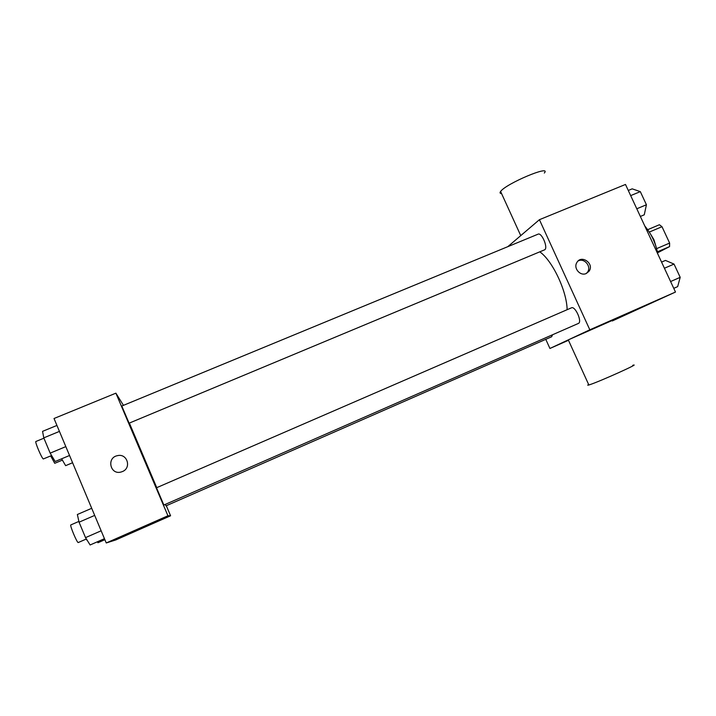 <?xml version="1.0" encoding="UTF-8"?>
<svg xmlns="http://www.w3.org/2000/svg" width="716" height="716" viewBox="0 0 716 716"><rect width="100%" height="100%" fill="white"/><g stroke="black" fill="none" stroke-linecap="round" stroke-linejoin="round"><path stroke-width="1.07" d="M649.305 232.074L661.996 226.704L659.391 224.743L647.694 229.684M661.996 226.704L669.621 243.073L669.567 246.608L657.592 252.793M656.617 248.64L669.621 243.073M657.395 251.835L669.567 246.608M650.37 233.819L653.905 239.654L656.5 248.219M657.816 254.019C655.784 243.279 651.453 233.953 644.812 226.032M507.796 246.671L539.417 219.696L625.489 184.451L675.483 292.047L612.287 320.965M539.417 219.696L589.823 329.808L675.483 292.047M586.243 273.512C580.318 276.412 573.239 268.285 576.792 262.656C581.249 254.073 594.853 263.801 588.955 271.346L586.243 273.512M567.126 309.706C566.893 291.126 552.439 260.615 539.819 251.871M589.823 329.808L549.924 348.468L545.78 339.339M544.76 249.759C548.295 247.655 541.654 232.19 538.074 234.168L121.792 406.035L129.095 423.174L544.76 249.759M578.438 323.417C582.466 321.914 575.19 305.714 571.449 307.826L156.509 487.766L163.848 505.04L578.438 323.417M552.582 334.748L551.624 336.771L165.987 505.863L165.28 504.422M549.924 348.468L568.477 340.288M568.334 339.984C566.982 340.548 566.965 340.512 568.289 339.885L612.091 320.526M588.633 384.492C587.353 385.244 587.433 385.405 588.856 384.984L589.545 384.769C599.39 381.673 642.708 362.144 632.684 365.339M544.312 173.039C551.982 164.25 505.863 183.663 500.609 191.467C499.616 192.783 499.929 193.472 501.549 193.526M578.17 260.937C584.417 257.572 591.872 266.773 587.389 272.313L586.279 273.494M156.75 487.659L129.39 423.102M123.456 405.346L115.894 393.165L167.938 515.771L170.578 515.78L166.309 505.72M167.938 515.771L106.254 542.961L54.022 418.502L115.894 393.165M122.382 471.575L121.049 472.023C110.112 475.173 106.353 457.56 117.531 455.645C127.26 453.165 131.798 468.013 122.382 471.575M106.254 542.961L115.75 539.962L170.578 515.78M141.338 528.283L155.766 521.946M121.049 472.023C110.112 475.173 106.353 457.56 117.531 455.645L117.531 455.645M97.376 541.788L97.949 542.737L104.885 539.694M87.254 540.383L85.938 539.175M61.621 458.804L65.639 465.66L72.584 462.733M62.399 460.128L54.72 463.306L50.702 455.922M91.711 508.297L77.364 514.5L79.064 522.188L85.526 537.627L90.118 544.974L104.455 538.674M79.064 522.188L94.691 515.404M85.526 537.627L101.153 530.789M86.376 538.987L78.259 542.54C77.185 543.292 69.479 524.944 70.857 524.909L78.894 521.418M56.94 425.438L42.557 431.354L43.783 437.861L50.174 453.139L55.177 461.507L69.55 455.483M43.783 437.861L59.437 431.399M50.174 453.139L65.827 446.614M51.615 455.546L43.336 458.947C41.958 458.822 34.574 441.477 35.907 441.486L43.918 438.183M661.566 262.101L665.468 260.418L674.033 264.079L680.2 277.334L677.658 286.633L673.756 288.342M664.421 268.249L674.033 264.079M670.597 281.54L680.2 277.334M628.281 190.456L632.192 188.845L640.319 191.628L646.423 204.758L644.266 214.809L640.355 216.447M630.671 195.611L640.319 191.628M636.793 208.777L646.423 204.758M568.289 339.885L588.856 384.984M520.747 235.627L500.609 191.467M587.389 272.313L588.955 271.346"/></g></svg>
